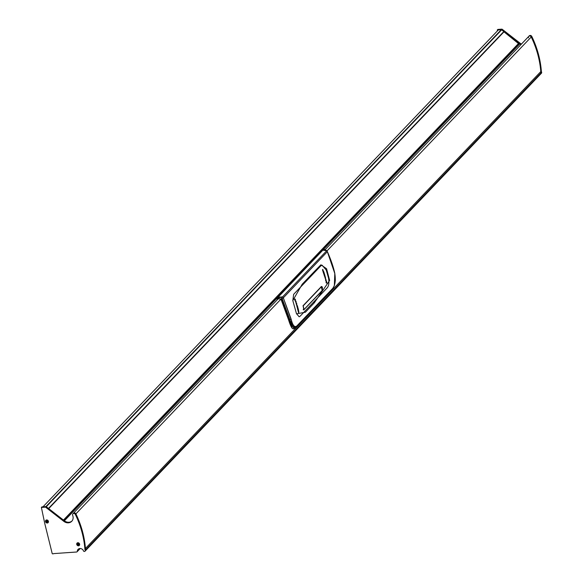 <?xml version="1.0" encoding="UTF-8"?>
<svg xmlns="http://www.w3.org/2000/svg" width="583" height="583" viewBox="0 0 583 583"><rect width="100%" height="100%" fill="white"/><g stroke="black" fill="none" stroke-linecap="round" stroke-linejoin="round"><path stroke-width="0.87" d="M78.508 545.826A1.669 1.45 -136.3 0 0 77.852 542.722A1.669 1.45 -136.3 0 0 78.508 545.826M47.31 523.038A1.669 1.45 -136.3 0 0 46.655 519.934A1.669 1.45 -136.3 0 0 47.31 523.038M41.386 507.45L45.372 507.174A0.532 0.459 43.7 0 1 45.744 507.29L63.846 521.37A6.406 5.56 -136.3 0 0 68.371 522.827A6.406 5.56 -136.3 0 0 71.753 521.289A6.406 5.56 -136.3 0 0 72.649 515.314A1.589 1.377 43.7 0 1 75.345 514.446A95.328 82.662 43.7 0 1 84.892 549.033A4.234 3.673 -136.3 0 0 85.176 550.235A1.057 0.918 43.7 0 1 84.462 551.46A1.057 0.918 43.7 0 1 83.267 550.454A0.532 0.459 -136.3 0 0 83.172 550.214A3.44 2.988 -136.3 0 0 78.078 549.354A3.44 2.988 -136.3 0 0 77.335 551.19A1.057 0.918 43.7 0 1 76.555 552.014L53.694 553.602A1.589 1.377 43.7 0 1 52.244 553.704L44.818 523.745L41.386 507.45L41.932 506.875L45.919 506.598A0.532 0.459 43.7 0 1 46.29 506.722L64.385 520.794A6.406 5.56 -136.3 0 0 68.918 522.251A6.406 5.56 -136.3 0 0 72.008 520.991M73.196 513.594A1.589 1.377 43.7 0 1 75.892 513.878A95.328 82.662 43.7 0 1 85.439 548.465A4.234 3.673 -136.3 0 0 85.723 549.667A1.057 0.918 43.7 0 1 85.22 550.848M80.199 548.523L77.656 551.183A1.057 0.918 -136.3 0 0 77.882 550.622A3.44 2.988 -136.3 0 1 78.377 549.091A3.44 2.988 -136.3 0 0 77.882 550.622A1.057 0.918 43.7 0 1 77.306 551.401M497.452 30.826L497.277 30.003L501.271 29.726A0.532 0.459 43.7 0 1 501.642 29.842L519.737 43.922A6.406 5.56 -136.3 0 0 520.881 44.643M528.541 37.866A1.589 1.377 43.7 0 1 531.244 36.999A95.328 82.662 43.7 0 1 540.791 71.585A4.234 3.673 -136.3 0 0 541.068 72.788A1.057 0.918 43.7 0 1 540.354 74.012M497.277 30.003L497.824 29.427L501.81 29.15A0.532 0.459 43.7 0 1 502.189 29.274L520.284 43.346A6.406 5.56 -136.3 0 0 521.428 44.075M529.087 36.146A1.589 1.377 43.7 0 1 531.791 36.43A95.328 82.662 43.7 0 1 541.337 71.017A4.234 3.673 -136.3 0 0 541.614 72.219A1.057 0.918 43.7 0 1 541.111 73.4M520.284 43.346L64.385 520.794L63.54 520.24M48.527 508.493L46.29 506.722L45.744 507.29M501.81 29.15L45.919 506.598A0.532 0.459 43.7 0 1 46.29 506.722L501.642 29.842A0.532 0.459 43.7 0 0 501.271 29.726L498.348 29.922L43.004 506.802L45.919 506.598L45.372 507.174M498.268 30.01L43.004 506.802M541.337 71.017L85.439 548.465A4.234 3.673 -136.3 0 0 85.723 549.667A1.057 0.918 43.7 0 1 85.563 550.636L85.016 551.205M84.892 549.033L85.439 548.465A95.328 82.662 -136.3 0 0 83.741 536.673A95.328 82.662 -136.3 0 0 75.892 513.878A1.589 1.377 -136.3 0 0 73.414 513.259L72.875 513.834M518.396 43.863L63.591 520.174L518.885 43.368L519.737 43.922A10.589 9.182 -136.3 0 0 520.845 44.68M541.614 72.219L541.068 72.788A4.234 3.673 -136.3 0 1 540.791 71.585A95.328 82.662 -136.3 0 0 539.086 59.801A95.328 82.662 -136.3 0 0 531.244 36.999A1.589 1.377 -136.3 0 0 528.766 36.386L325.168 249.611M85.176 550.235L541.068 72.788A1.057 0.918 43.7 0 1 540.915 73.757L85.563 550.636M503.493 32.211L503.829 31.548L501.642 29.842L502.189 29.274M518.892 43.361L63.598 520.182L518.586 43.645L503.982 31.832L48.651 508.551L503.85 31.839M278.324 298.664L281.035 299.115L288.731 320.096L293.985 328.513C292.622 329.891 290.844 327.085 288.643 320.082L280.97 299.108L278.331 298.664M293.985 328.513L294.991 328.2L289.511 319.856L289.911 319.732C291.646 326.699 293.81 329.191 296.39 327.194L296.864 326.159C294.546 328.032 292.586 325.722 290.961 319.229L283.323 297.847L291.136 319.12C292.637 325.467 294.553 327.733 296.893 325.919L332.733 288.388C335.196 285.182 335.874 280.19 334.773 273.42L327.354 251.739L326.677 250.697L322.851 250.158L323.354 249.764L324.811 249.524L326.764 250.697L282.609 296.849L283.323 297.847L327.384 251.667L334.795 273.325M292.134 327.996L288.658 320.096M277.282 298.248L277.778 297.359L282.609 296.849L277.282 298.248L277.268 298.685C279.082 296.507 280.722 296.499 282.172 298.664L289.904 319.703L291.136 319.12M289.496 319.819L281.8 298.868L277.632 298.911L277.253 299.596L277.268 298.081L277.1 299.341M277.216 299.567L277.129 299.006L277.216 299.567M281.8 298.868L283.156 297.986L282.493 297.06M295.945 327.602L296.317 327.311A0.532 0.459 -137.2 0 0 296.39 327.194M296.128 327.413L332.252 289.642L334.227 285.947M331.967 289.875L332.733 288.388M324.228 249.531L326.757 250.69L327.384 251.667C330.969 259.785 333.44 267.007 334.802 273.347L334.351 285.612L332.704 288.621L296.893 325.919M327.384 251.667L326.764 250.69M312.131 273.821L320.92 264.791L326.567 268.719L329.65 280.423L314.244 302.92L305.426 312.211L296.521 313.851L292.804 300.573L302.22 284.205L312.131 273.821M292.826 300.704L293.65 294.32L320.978 265.71L322.108 265.192L326.218 270.038L328.484 277.894C329.3 282.296 328.929 285.561 327.362 287.681L300.041 316.292L299.159 316.795L296.426 313.574M321.371 286.537L303.16 305.616L303.75 309.901L322.246 290.677L321.371 286.537M298.627 311.147L298.751 311.934A96.756 83.901 -136.3 0 1 298.839 312.401L298.846 312.401A96.756 83.901 -136.3 0 0 298.751 311.949L298.54 311.256A96.756 83.901 43.7 0 1 298.554 311.329L298.547 312.67M298.846 312.401L298.715 310.877M298.394 311.271L298.43 310.55L298.387 311.271M298.54 312.167L298.343 311.256A96.756 83.901 43.7 0 0 298.241 310.826L298.197 311.541L298.234 310.826M298.27 311.854L298.642 312.612L298.263 311.854M296.66 305.638L297.381 305.674A96.756 83.901 43.7 0 1 297.556 306.279L297.264 307.015L297.738 306.942A96.756 83.901 43.7 0 1 297.906 307.554L297.512 308.728A96.756 83.901 -136.3 0 0 297.396 308.261L297.694 307.394L297.184 307.474A96.756 83.901 -136.3 0 0 297.024 306.891L297.337 306.104L296.791 306.082A96.756 83.901 -136.3 0 0 296.66 305.638L296.66 305.638A96.756 83.901 -136.3 0 1 296.783 306.082L297.337 306.104L297.024 306.891M297.177 307.474L297.184 307.474A96.756 83.901 -136.3 0 0 297.017 306.891M297.512 308.728L297.512 308.728A96.756 83.901 -136.3 0 0 297.388 308.261L297.687 307.394M297.257 307.015L297.738 306.942M296.711 304.705L296.434 303.51M296.856 305.142L296.186 304.078L296.208 303.145L296.74 303.524L296.864 305.135L296.193 304.078L296.215 303.145L296.74 303.524L296.23 303.124L296.732 303.524M298.081 309.916A96.756 83.901 -136.3 0 0 297.804 308.793L297.906 308.677A96.756 83.901 43.7 0 1 298.19 309.806L298.292 309.697A96.756 83.901 -136.3 0 0 297.993 308.487L298.117 308.363A96.756 83.901 43.7 0 1 298.525 310.018L297.979 310.593A96.756 83.901 -136.3 0 0 297.57 308.932L297.687 308.808A96.756 83.901 43.7 0 1 297.993 310.018L298.081 309.923A96.756 83.901 -136.3 0 0 297.796 308.793L297.906 308.677M297.971 310.593L297.979 310.593A96.756 83.901 -136.3 0 0 297.563 308.932L297.687 308.808M298.19 309.806L298.292 309.697A96.756 83.901 -136.3 0 0 297.986 308.487L298.117 308.363M296.04 302.898L295.443 301.127A96.756 83.901 43.7 0 1 295.588 301.549L295.858 302.198A96.756 83.901 -136.3 0 0 295.843 302.154L295.632 300.85L295.967 301.171L296.244 302.679A96.756 83.901 -136.3 0 0 296.098 302.234L295.807 301.549A96.756 83.901 43.7 0 1 295.829 301.622L295.945 302.949M295.88 302.453L295.851 302.198A96.756 83.901 -136.3 0 0 295.836 302.154L295.625 300.85L295.967 301.171M296.237 302.679A96.756 83.901 -136.3 0 0 296.091 302.234L295.785 301.294M296.033 302.898L295.443 301.127M295.253 299.83L295.187 301.032A96.756 83.901 -136.3 0 0 294.991 300.471L294.626 299.458A96.756 83.901 -136.3 0 0 294.43 298.919L295.282 299.181A96.756 83.901 43.7 0 1 295.443 299.626L295.253 299.83M295.18 301.032L295.187 301.032A96.756 83.901 -136.3 0 0 294.983 300.471L294.619 299.458A96.756 83.901 -136.3 0 0 294.422 298.919L294.43 298.919M326.181 282.886L326.181 282.886A96.756 83.901 -136.3 0 0 326.086 282.434L326.436 281.021A96.756 83.901 43.7 0 1 326.567 281.589L326.793 282.609A96.756 83.901 43.7 0 1 326.91 283.156L326.181 282.886A96.756 83.901 -136.3 0 0 326.079 282.434L326.436 281.021M326.91 283.156L326.371 282.682M325.664 279.818L325.904 280.496A96.756 83.901 -136.3 0 0 325.882 280.423L325.853 279.089L326.203 280.926A96.756 83.901 -136.3 0 0 326.101 280.496L325.897 279.847A96.756 83.901 43.7 0 1 325.904 279.891L325.722 280.882L325.554 279.359A96.756 83.901 43.7 0 1 325.671 279.811L325.664 279.818M326.014 281.203L325.554 279.359M325.963 279.716L326.101 280.496M325.81 280.605L325.897 280.496A96.756 83.901 -136.3 0 0 325.882 280.423L325.759 279.148M326.203 280.926L326.203 280.926A96.756 83.901 -136.3 0 0 326.094 280.496M325.394 278.528L325.372 277.552M325.467 278.463L325.496 278.004L325.474 278.463M325.584 278.922L324.899 277.727L325.022 276.896L325.467 277.282L325.584 278.922L324.899 277.727M324.891 277.727L325.015 276.896L325.474 277.282M325.227 276.393L324.505 276.364A96.756 83.901 -136.3 0 0 324.323 275.759L324.607 275.023L324.119 275.096A96.756 83.901 -136.3 0 0 323.929 274.484L324.286 273.31A96.756 83.901 43.7 0 1 324.432 273.777L324.155 274.644L324.68 274.564A96.756 83.901 43.7 0 1 324.855 275.147L324.549 275.934L325.095 275.956A96.756 83.901 43.7 0 1 325.227 276.393L324.498 276.364A96.756 83.901 -136.3 0 0 324.316 275.759L324.6 275.023M324.148 274.644L324.68 274.564M324.112 275.096L324.119 275.096A96.756 83.901 -136.3 0 0 323.922 274.491L324.286 273.31M323.601 272.13A96.756 83.901 43.7 0 1 323.98 273.252L323.871 273.361A96.756 83.901 -136.3 0 0 323.499 272.239L323.39 272.356A96.756 83.901 43.7 0 1 323.791 273.558L323.674 273.682A96.756 83.901 -136.3 0 0 323.12 272.035L323.667 271.459A96.756 83.901 43.7 0 1 324.214 273.106L324.097 273.238A96.756 83.901 -136.3 0 0 323.696 272.035L323.601 272.13M324.097 273.238L324.09 273.238A96.756 83.901 -136.3 0 0 323.689 272.042M323.667 273.682L323.674 273.682A96.756 83.901 -136.3 0 0 323.113 272.035L323.667 271.459M323.864 273.361L323.871 273.361A96.756 83.901 -136.3 0 0 323.492 272.246M322.669 270.133L322.989 270.804A96.756 83.901 -136.3 0 0 322.96 270.731L322.807 269.404L323.354 271.226A96.756 83.901 -136.3 0 0 323.208 270.804L322.924 270.155A96.756 83.901 43.7 0 1 322.938 270.199L323.171 271.503L322.829 271.182L322.516 269.674A96.756 83.901 43.7 0 1 322.676 270.118L322.669 270.133M323.164 271.503L322.516 269.674M322.895 270.913L322.982 270.804A96.756 83.901 -136.3 0 0 322.953 270.731L322.72 269.463M323.354 271.226L323.354 271.226A96.756 83.901 -136.3 0 0 323.201 270.804L323.106 270.366M304.034 309.755L303.233 309.522M302.949 305.951L321.313 286.668L322.013 286.77M321.422 286.756L303.211 305.827L303.991 309.537L322.202 290.465L321.255 286.668M322.246 290.421L322.18 290.538C322.654 287.995 322.457 286.654 321.597 286.523L321.197 286.53M78.406 544.099L77.954 544.5L78.406 544.099M78.516 544.405L78.843 543.975L78.18 543.648M79.273 545.236A1.458 1.261 -136.3 0 0 77.204 543.188A1.458 1.261 -136.3 0 0 77.167 543.232M78.581 545.615A1.458 1.261 -136.3 0 0 77.779 542.933A1.458 1.261 -136.3 0 0 78.581 545.615M78.443 544.529L78.581 544.974L78.093 544.588M77.954 544.5L77.415 544.209L77.845 544.136M77.918 544.012L77.787 543.567M78.224 545.032L78.443 544.158M77.524 544.566L78.37 544.107M47.208 521.319L46.757 521.712L47.208 521.319M46.72 521.224L46.939 520.728L47.638 521.195L47.245 521.749L47.587 521.275M48.068 522.455A1.458 1.261 -136.3 0 0 46.655 520.065A1.458 1.261 -136.3 0 0 45.97 520.444M47.383 522.827A1.458 1.261 -136.3 0 0 46.582 520.145A1.458 1.261 -136.3 0 0 47.383 522.827M47.602 521.253L47.318 521.625M47.245 521.749L47.376 522.193L46.895 521.807M46.757 521.712L46.327 521.785L46.647 521.355M46.589 520.787L46.983 520.867M47.026 522.244L47.245 521.377M46.327 521.785L47.165 521.319M79.878 548.53L77.335 551.19M289.911 319.732L288.643 320.082L280.962 299.123L75.345 514.446M64.385 520.794L63.846 521.37M531.791 36.43L326.961 250.945M519.023 43.361L63.671 520.24M503.508 32.167L48.637 508.544M503.858 31.686L48.571 508.493M503.829 31.548L48.484 508.42M63.547 520.145L518.739 43.434M48.724 508.609L503.982 31.832M63.46 520.072L518.71 43.295M277.268 298.685L281.035 299.115M296.186 327.406A0.532 0.459 -137.2 0 0 296.317 327.311L332.164 289.766A0.532 0.459 -135.5 0 0 332.172 289.758L332.172 289.758A0.532 0.459 -135.5 0 0 332.252 289.642M313.698 301.987L314.244 302.92M303.991 309.566L322.18 290.538L303.991 309.537M77.656 551.183L77.109 551.758M541.461 73.188L540.915 73.757M529.313 35.811L528.766 36.386M278.667 298.307L73.414 513.259M322.851 250.158L277.253 298.102M334.802 273.347L335.349 280.27L334.351 285.612M332.172 289.758L334.343 285.634M303.277 309.828L303.677 309.777"/></g></svg>
